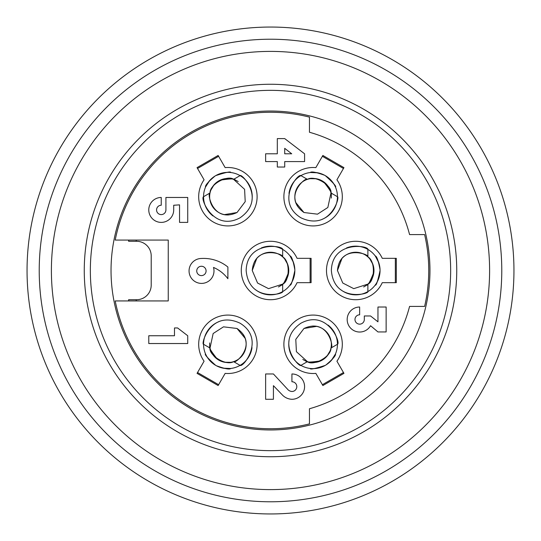 <?xml version="1.0" encoding="UTF-8"?>
<svg xmlns="http://www.w3.org/2000/svg" width="541" height="541" viewBox="0 0 541 541"><rect width="100%" height="100%" fill="white"/><g stroke="black" fill="none" stroke-linecap="round" stroke-linejoin="round"><path stroke-width="0.81" d="M115.213 240.069L168.251 240.069L168.251 300.931L115.213 300.931A158.243 158.243 0 0 0 309.452 423.873L309.452 408.753A143.636 143.636 0 0 0 409.578 306.409L424.617 306.409A158.243 158.243 0 0 0 424.617 234.591L409.578 234.591A143.636 143.636 0 0 0 309.452 132.247L309.452 117.126A158.243 158.243 0 0 0 115.213 240.069M128.623 240.069L128.623 241.286L136.602 241.286A14.607 14.607 0 0 1 151.209 255.893L151.209 285.107A14.607 14.607 0 0 1 136.602 299.714L128.623 299.714L128.623 300.931M297.056 282.673L311.109 282.673L311.109 258.327L297.056 258.327A29.214 29.214 0 0 0 252.431 247.541A29.214 29.214 0 0 0 252.431 293.459A29.214 29.214 0 0 0 297.056 282.673M204.079 361.205L197.052 373.371L218.138 385.544L225.157 373.378A29.214 29.214 0 0 0 256.813 340.12A29.214 29.214 0 0 0 217.049 317.168A29.214 29.214 0 0 0 204.079 361.205M315.843 373.378L322.862 385.544L343.948 373.371L336.921 361.205A29.214 29.214 0 0 0 323.951 317.168A29.214 29.214 0 0 0 284.187 340.12A29.214 29.214 0 0 0 315.843 373.378M382.264 282.673L396.316 282.673L396.316 258.327L382.264 258.327A29.214 29.214 0 0 0 337.638 247.541A29.214 29.214 0 0 0 337.638 293.459A29.214 29.214 0 0 0 382.264 282.673M336.921 179.795L343.948 167.629L322.862 155.456L315.843 167.622A29.214 29.214 0 0 0 284.187 200.88A29.214 29.214 0 0 0 323.951 223.832A29.214 29.214 0 0 0 336.921 179.795M225.157 167.622L218.138 155.456L197.052 167.629L204.079 179.795A29.214 29.214 0 0 0 217.049 223.832A29.214 29.214 0 0 0 256.813 200.88A29.214 29.214 0 0 0 225.157 167.622M310.128 258.327L310.128 282.673M218.625 384.698L197.539 372.526M343.461 372.526L322.375 384.698M395.336 258.327L395.336 282.673M322.375 156.302L343.461 168.474M197.539 168.474L218.625 156.302M148.775 335.745L148.775 343.535L187.727 343.535L187.727 335.745L177.597 327.954L174.486 327.954L174.486 335.745L148.775 335.745M173.702 205.255L179.544 204.863L179.544 222.392L187.727 222.392L187.727 197.465L165.911 197.465L165.911 209.928A4.673 4.673 0 0 1 161.238 214.601A4.673 4.673 0 0 1 156.565 209.928A4.673 4.673 0 0 1 161.238 205.255L161.238 197.465A12.463 12.463 0 0 0 148.775 209.928A12.463 12.463 0 0 0 161.238 222.392A12.463 12.463 0 0 0 173.702 209.928L173.702 205.255M213.485 267.43A35.537 35.537 0 0 1 227.896 278.723L227.896 267.038A38.465 38.465 0 0 0 201.408 258.47A12.463 12.463 0 0 0 189.12 272.191A12.463 12.463 0 0 0 203.916 283.166A12.463 12.463 0 0 0 213.485 267.43M201.408 275.606A4.673 4.673 0 0 1 197.364 268.6A4.673 4.673 0 0 1 205.458 268.6A4.673 4.673 0 0 1 201.408 275.606M265.631 399.285L273.421 399.285L273.421 385.652L282.767 395.39A13.992 13.992 0 0 0 291.924 399.285A12.659 12.659 0 0 0 304.583 386.626A12.659 12.659 0 0 0 291.924 373.966L291.924 381.757A4.869 4.869 0 0 1 296.799 386.626A4.869 4.869 0 0 1 291.924 391.495A6.35 6.35 0 0 1 288.225 389.939L273.421 373.966L265.631 373.966L265.631 399.285M284.715 153.793L284.715 148.335L291.727 153.793L284.715 153.793M304.583 153.793L284.715 138.597L277.317 138.597L277.317 153.793L265.631 153.793L265.631 161.583L277.317 161.583L277.317 167.034L284.715 167.034L284.715 161.583L304.583 161.583L304.583 153.793M377.956 331.944L386.139 331.944L386.139 307.017L377.956 307.017L377.956 321.821L370.558 315.978L364.323 315.978L364.323 319.481A4.673 4.673 0 0 1 359.65 324.154A4.673 4.673 0 0 1 354.977 319.481A4.673 4.673 0 0 1 359.65 314.808L359.65 307.017A12.504 12.504 0 0 0 355.471 331.295A12.504 12.504 0 0 0 370.558 325.716L377.956 331.944M251.971 200.312A24.345 24.345 0 0 0 240.069 175.622C241.414 173.174 266.686 199.23 240.069 217.793C213.621 232.096 199.872 198.114 203.551 196.708A24.345 24.345 0 0 0 212.965 215.94M238.182 181.62A18.259 18.259 0 0 0 234.787 179.801M210.023 192.975C206.73 192.616 212.762 223.697 237.026 212.518L245.215 201.637L244.593 189.323L233.597 179.362A18.259 18.259 -30.1 0 0 210.023 192.968C209.813 183.967 228.174 174.675 233.597 179.362L240.069 175.622A24.345 24.345 150 0 0 203.551 196.708L210.023 192.968A18.259 18.259 0 0 0 228.397 214.96L228.045 214.966M322.023 219.362A24.345 24.345 0 0 0 337.449 196.708C340.248 196.647 330.314 231.562 300.931 217.793C275.322 202.036 297.875 173.14 300.931 175.622A24.345 24.345 0 0 0 288.989 193.394M331.308 198.074A18.259 18.259 0 0 0 331.193 194.219M307.403 179.362C306.064 176.332 282.165 197.093 303.974 212.518L317.493 214.168L327.846 207.48L330.977 192.975A18.259 18.259 29.9 0 0 307.403 179.362C315.099 174.675 332.323 185.935 330.977 192.968L337.449 196.708A24.345 24.345 -150 0 0 300.931 175.622L307.403 179.362A18.259 18.259 0 0 0 297.55 206.27L297.367 205.965M340.553 289.55A24.345 24.345 0 0 0 367.88 291.585C369.334 293.973 334.128 302.832 331.363 270.5C332.201 240.447 368.502 245.526 367.88 249.415A24.345 24.345 0 0 0 346.517 247.954M363.626 286.953A18.259 18.259 0 0 0 366.906 284.918M367.88 284.106A18.259 18.259 89.9 0 0 367.88 256.894C375.785 261.208 374.649 281.76 367.88 284.106L367.88 291.585A24.345 24.345 -90 0 0 367.88 249.415L367.88 256.894A18.259 18.259 0 0 0 339.647 261.81L339.822 261.499M289.029 340.688A24.345 24.345 0 0 0 300.931 365.378C299.586 367.826 274.314 341.77 300.931 323.207C327.379 308.911 341.128 342.886 337.449 344.292A24.345 24.345 0 0 0 328.035 325.06M302.818 359.38A18.259 18.259 0 0 0 306.213 361.199M330.977 348.025C334.27 348.384 328.238 317.303 303.974 328.482L295.785 339.363L296.407 351.677L307.403 361.638A18.259 18.259 149.9 0 0 330.977 348.032C331.187 357.033 312.826 366.325 307.403 361.638L300.931 365.378A24.345 24.345 -30 0 0 337.449 344.292L330.977 348.032A18.259 18.259 0 0 0 312.603 326.04L312.955 326.034M218.977 321.638A24.345 24.345 0 0 0 203.551 344.292C200.752 344.353 210.686 309.438 240.069 323.207C265.678 338.964 243.125 367.86 240.069 365.378A24.345 24.345 0 0 0 252.011 347.606M209.692 342.926A18.259 18.259 0 0 0 209.807 346.781M233.597 361.638C234.936 364.668 258.835 343.907 237.026 328.482L223.507 326.832L213.154 333.52L210.023 348.025A18.259 18.259 -150.1 0 0 233.597 361.638C225.901 366.325 208.677 355.065 210.023 348.032L203.551 344.292A24.345 24.345 30 0 0 240.069 365.378L233.597 361.638A18.259 18.259 0 0 0 243.45 334.73L243.633 335.035M255.345 289.55A24.345 24.345 0 0 0 282.673 291.585C284.126 293.973 248.921 302.832 246.155 270.5C246.994 240.447 283.295 245.526 282.673 249.415A24.345 24.345 0 0 0 261.31 247.954M278.419 286.953A18.259 18.259 0 0 0 281.699 284.918M282.673 284.106A18.259 18.259 89.9 0 0 282.673 256.894C290.578 261.208 289.442 281.76 282.673 284.106L282.673 291.585A24.345 24.345 -90 0 0 282.673 249.415L282.673 256.894A18.259 18.259 0 0 0 254.439 261.81L254.615 261.499M128.623 299.714A144.853 144.853 0 0 0 128.88 300.931M136.089 299.714A137.549 137.549 0 0 0 136.359 300.931M136.359 240.069A137.549 137.549 0 0 0 136.089 241.286M128.88 240.069A144.853 144.853 0 0 0 128.623 241.286M270.5 429.96A159.46 159.46 0 0 1 132.403 190.77A159.46 159.46 0 0 1 408.597 190.77A159.46 159.46 0 0 1 270.5 429.96M270.5 450.653A180.153 180.153 0 0 1 114.482 180.424A180.153 180.153 0 0 1 426.518 180.424A180.153 180.153 0 0 1 270.5 450.653M270.5 84.261A186.239 186.239 0 0 1 456.739 270.5A186.239 186.239 0 0 1 270.5 456.739A186.239 186.239 0 0 1 84.261 270.5A186.239 186.239 0 0 1 270.5 84.261M285.107 27.49A243.45 243.45 0 0 1 513.95 270.5A243.45 243.45 0 0 0 270.5 27.05A243.45 243.45 0 0 0 27.05 270.5A243.45 243.45 0 0 1 255.893 27.49M270.5 513.95A243.45 243.45 0 0 1 59.666 148.775A243.45 243.45 0 0 1 481.334 148.775A243.45 243.45 0 0 1 270.5 513.95A243.45 243.45 0 0 1 59.666 148.775A243.45 243.45 0 0 1 481.334 148.775A243.45 243.45 0 0 1 270.5 513.95M270.5 489.605A219.105 219.105 0 0 1 80.751 160.947A219.105 219.105 0 0 1 460.249 160.947A219.105 219.105 0 0 1 270.5 489.605A219.105 219.105 0 0 1 80.751 160.947A219.105 219.105 0 0 1 460.249 160.947A219.105 219.105 0 0 1 270.5 489.605M349.161 66.002A219.105 219.105 0 0 1 349.161 474.998M221.35 173.262C227.558 172.234 230.689 171.984 230.743 172.505C230.966 171.254 225.955 172.295 215.724 175.622C225.955 172.295 230.966 171.254 230.743 172.505L229.594 172.423M213.851 185.144L210.855 190.161M209.996 192.988L209.874 193.583M216.819 182.31L220.248 180.146M233.624 179.348L234.983 179.855C235.004 178.55 230.074 178.652 220.194 180.173M237.026 212.518L224.136 214.662M209.529 180.728L205.499 187.085C205.039 185.468 208.244 181.769 215.108 175.987M218.767 180.897C225.164 178.361 230.108 177.847 233.597 179.362L233.692 179.308M210.084 192.704L210.003 193.076M330.138 179.314C334.128 184.177 335.914 186.767 335.488 187.078C336.678 186.638 333.276 182.824 325.276 175.622C333.276 182.824 336.678 186.638 335.488 187.078L334.987 186.036M316.1 178.76L310.257 178.672M307.376 179.341L306.801 179.538M320.035 179.916L323.619 181.803M330.997 192.988L331.241 194.415C332.384 193.786 329.827 189.566 323.572 181.769M303.974 212.518L295.677 202.429M317.763 172.816L310.243 172.498C311.406 171.294 316.215 172.221 324.654 175.277M322.233 180.897C327.63 185.164 330.544 189.194 330.977 192.975L331.072 193.029M307.667 179.281L307.302 179.396M294.081 276.552C291.863 282.443 290.517 285.283 290.037 285.066C291.011 285.885 292.613 281.029 294.845 270.5C292.613 281.029 291.011 285.885 290.037 285.066L290.686 284.113M287.541 264.123L284.694 259.017M282.673 256.853L282.219 256.454M288.509 268.106L288.671 272.157M282.673 256.887C284.627 254.216 254.696 243.896 252.241 270.5L257.57 283.031L268.546 288.651L282.673 284.113L281.55 285.06C282.673 285.736 285.046 281.415 288.671 272.096M252.241 270.5L256.833 258.267M293.526 262.588L290.037 255.913C291.66 256.326 293.263 260.945 294.838 269.783M288.759 270.5C287.758 277.31 285.729 281.841 282.673 284.113L282.673 284.221M379.288 276.552C377.07 282.443 375.725 285.283 375.244 285.066C376.218 285.885 377.821 281.029 380.053 270.5C377.821 281.029 376.218 285.885 375.244 285.066L375.894 284.113M372.749 264.123L369.902 259.017M367.88 256.853L367.427 256.454M373.716 268.106L373.878 272.157M367.88 256.887C369.834 254.216 339.904 243.896 337.449 270.5L342.778 283.031L353.753 288.651L367.88 284.113L366.757 285.06C367.88 285.736 370.254 281.415 373.878 272.096M337.449 270.5L342.04 258.267M378.734 262.588L375.244 255.913C376.867 256.326 378.47 260.945 380.046 269.783M373.966 270.5C372.965 277.31 370.937 281.841 367.88 284.113L367.88 284.221M319.65 367.738C313.442 368.766 310.311 369.016 310.257 368.495C310.034 369.746 315.045 368.705 325.276 365.378C315.045 368.705 310.034 369.746 310.257 368.495L311.406 368.577M327.149 355.856L330.145 350.838M331.004 348.012L331.126 347.417M324.181 358.69L320.752 360.854M307.376 361.652L306.017 361.145C305.996 362.45 310.926 362.348 320.806 360.827M303.974 328.482L316.864 326.338M331.471 360.272L335.501 353.915C335.961 355.532 332.756 359.231 325.892 365.013M322.233 360.103C315.836 362.639 310.892 363.153 307.403 361.638L307.308 361.692M330.916 348.296L330.997 347.924M210.862 361.686C206.872 356.823 205.086 354.233 205.512 353.922C204.322 354.362 207.724 358.176 215.724 365.378C207.724 358.176 204.322 354.362 205.512 353.922L206.013 354.964M224.9 362.24L230.743 362.328M233.624 361.659L234.199 361.462M220.965 361.084L217.381 359.197M210.003 348.012L209.759 346.585C208.616 347.214 211.173 351.434 217.428 359.231M237.026 328.482L245.323 338.571M223.237 368.184L230.757 368.502C229.594 369.706 224.785 368.779 216.346 365.723M218.767 360.103C213.37 355.836 210.456 351.806 210.023 348.025L209.928 347.971M233.333 361.719L233.698 361.604M270.5 501.778A231.278 231.278 0 0 0 470.792 154.861A231.278 231.278 0 0 0 70.208 154.861A231.278 231.278 0 0 0 270.5 501.778"/></g></svg>
